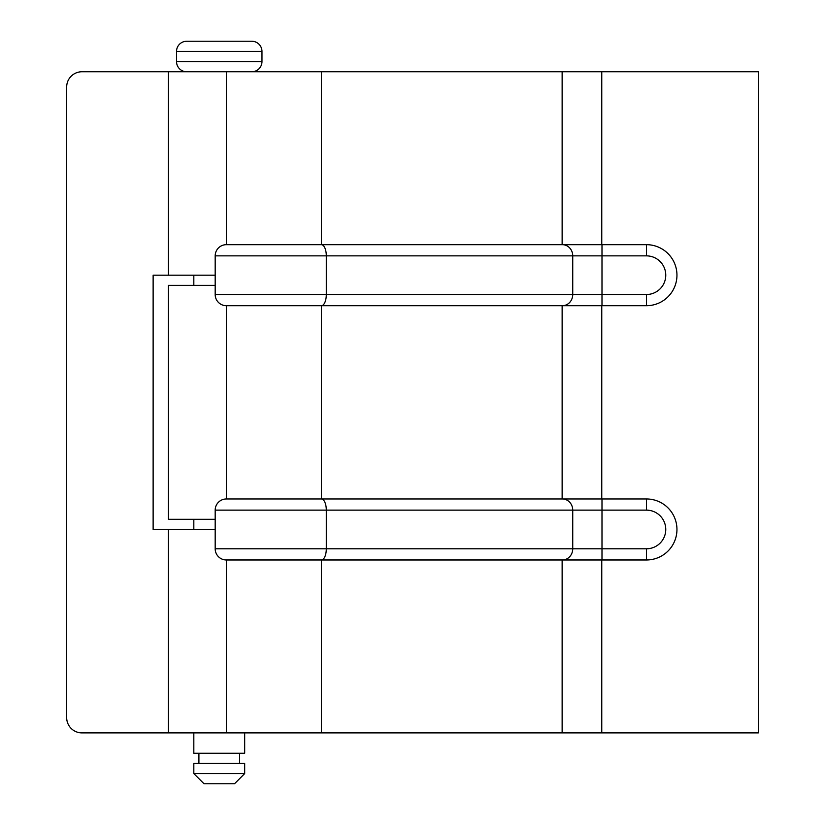 <?xml version="1.0" encoding="UTF-8"?>
<svg xmlns="http://www.w3.org/2000/svg" width="825" height="825" viewBox="0 0 825 825"><rect width="100%" height="100%" fill="white"/><g stroke="black" fill="none" stroke-linecap="round" stroke-linejoin="round"><path stroke-width="1.24" d="M261.968 51.418A10.168 10.168 0 0 0 251.79 41.25L186.697 41.25A10.168 10.168 0 0 0 176.529 51.418L261.968 51.418L261.968 61.597A10.168 10.168 0 0 1 251.79 71.765M186.697 71.765A10.168 10.168 0 0 1 176.529 61.597L176.529 51.418M193.823 732.889L193.823 753.235L244.674 753.235L244.674 732.889M193.823 529.464L193.823 519.296M193.823 285.357L193.823 275.189M239.59 763.403L239.59 753.235M198.907 763.403L198.907 753.235M193.823 773.582L244.674 773.582L244.674 763.403L193.823 763.403L193.823 773.582L203.992 783.75L234.506 783.75L244.674 773.582M215.181 519.296L168.393 519.296L168.393 285.357L215.181 285.357M601.992 559.979L646.439 559.979A30.515 30.515 0 0 0 676.954 529.464A30.515 30.515 0 0 0 646.439 498.96L226.37 498.96A11.189 11.189 0 0 0 215.181 510.139L215.181 548.79L601.992 548.79L601.992 559.979L226.37 559.979L226.37 732.889L758.319 732.889L758.319 71.765L81.933 71.765A15.252 15.252 0 0 0 66.681 87.017L66.681 717.637A15.252 15.252 0 0 0 81.933 732.889L168.393 732.889L168.393 529.464L153.13 529.464L153.13 275.189L215.181 275.189M226.37 71.765L226.37 244.674L646.439 244.674A30.515 30.515 0 0 1 676.954 275.189A30.515 30.515 0 0 1 646.439 305.704L226.37 305.704L226.37 498.96A11.189 11.189 0 0 0 215.181 510.139L326.298 510.139L326.298 548.79A11.189 4.898 90 0 1 321.399 559.979L321.41 732.889M215.181 548.79A11.189 11.189 0 0 0 226.37 559.979A11.189 11.189 180 0 1 215.181 548.79A11.189 11.189 180 0 0 226.37 559.979M562.361 244.674A11.189 10.374 90 0 1 572.736 255.863L215.181 255.863A11.189 11.189 0 0 1 226.37 244.674A11.189 11.189 0 0 0 215.181 255.863L215.181 294.515A11.189 11.189 0 0 0 226.37 305.704A11.189 11.189 180 0 1 215.181 294.515L646.439 294.515A19.326 19.326 0 0 0 665.765 275.189A19.326 19.326 0 0 0 646.439 255.863L572.736 255.863L572.736 294.515A11.189 10.374 90 0 1 562.361 305.704M226.37 732.889L168.393 732.889M215.181 529.464L168.393 529.464M168.393 275.189L168.393 71.765M176.529 61.597L261.968 61.597M601.765 732.889L601.765 559.979M601.765 498.96L601.765 305.704M601.765 244.674L601.765 71.765M562.134 732.889L562.134 559.979M562.134 498.96L562.134 305.704M562.134 244.674L562.134 71.765M562.361 559.979A11.189 10.374 90 0 0 572.736 548.79L572.736 510.139L326.298 510.139A11.189 4.898 90 0 0 321.399 498.96L321.41 305.704A11.189 4.898 90 0 0 326.298 294.515L326.298 255.863A11.189 4.898 90 0 0 321.399 244.674L321.41 71.765M646.439 559.979L646.439 548.79L601.992 548.79L601.992 510.139L572.736 510.139A11.189 10.374 90 0 0 562.361 498.96M646.439 548.79A19.326 19.326 0 0 0 665.765 529.464A19.326 19.326 0 0 0 646.439 510.139L601.992 510.139L601.992 498.96M646.439 498.96L646.439 510.139M601.992 244.674L601.992 305.704M226.37 244.674A11.189 11.189 0 0 0 215.181 255.863M215.181 294.515A11.189 11.189 180 0 0 226.37 305.704M646.439 244.674L646.439 255.863M646.439 294.515L646.439 305.704"/></g></svg>
